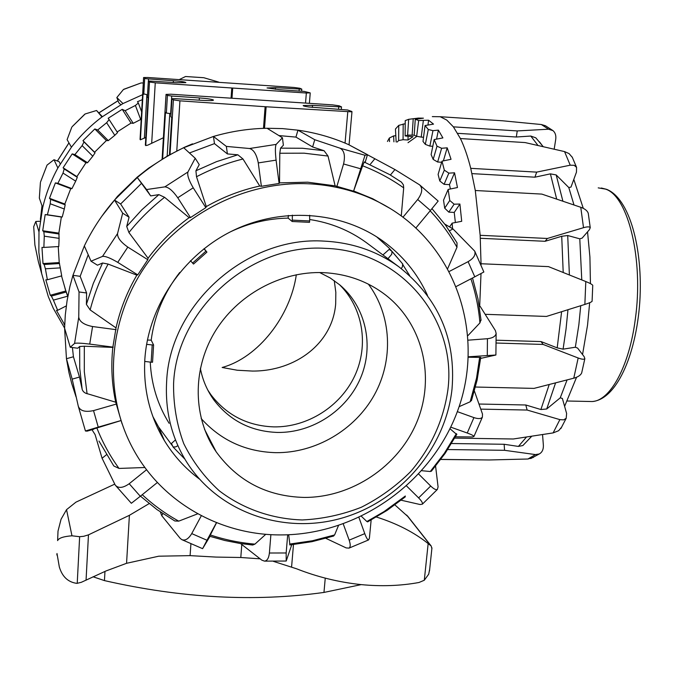 <?xml version="1.0" encoding="UTF-8"?>
<svg xmlns="http://www.w3.org/2000/svg" width="674" height="674" viewBox="0 0 674 674"><rect width="100%" height="100%" fill="white"/><g stroke="black" fill="none" stroke-linecap="round" stroke-linejoin="round"><path stroke-width="1.01" d="M301.826 89.187L275.481 87.645L267.039 87.949L279.794 89.709L304.1 91.403L310.124 92.852L306.341 93.02L155.264 82.826L149.476 82.001L148.339 81.15L149.047 80.998L176.411 82.708L185.856 82.632C185.375 81.975 181.213 81.335 173.387 80.703L145.972 78.706L143.579 77.535L147.968 77.502L294.049 87.468L299.854 88.26L301.758 89.111L301.666 91.234M145.803 137.429L140.411 139.821L143.065 93.694L147.522 94.832M163.411 137.74L147.732 145.163L145.761 145.592L145.382 145.003M341.33 109.491L341.457 106.846L339.106 105.793L332.56 104.866L170.851 94.208L166.09 94.402L167.438 95.413L171.735 96.037L199.369 97.915C206.808 98.48 211.459 99.162 213.321 99.946L213.439 100.215C212.588 100.687 209.151 100.755 203.135 100.409L175.299 98.657L171.954 98.724L173.395 99.862L179.933 100.839L265.118 106.711L263.483 128.355M341.549 106.955L312.509 105.346L303.207 105.515C303.005 105.911 304.842 106.399 308.7 106.964L347.649 110.014L351.828 111.48L351.221 111.808L265.118 106.711M334.245 280.62L335.821 292.246L335.694 303.671C332.788 342.956 295.996 371.248 252.497 371.071L237.332 370.245L222.15 367.482C258.572 357.549 290.427 315.862 296.324 274.739M140.411 139.821L143.579 77.586M162.636 158.904L165.484 112.305L166.36 113.03L171.028 113.712M170.867 116.661L171.786 117.537L169.477 154.818M147.395 97.283L148.339 81.15L147.379 97.225L148.137 97.898L145.373 145.171M64.687 324.834L56.464 310.411L57.661 310.31L53.398 300.124L51.392 296.088L50.264 295.263L45.832 279.845L47.382 279.769L45.394 268.808L44.147 264.486L43.001 263.568L41.973 247.409L43.869 247.425L44.282 236.178L43.844 231.746L42.706 230.744L45.175 214.585L47.391 214.762L50.221 203.759L50.601 199.386L49.488 198.299L55.386 182.898L57.888 183.311L63.019 173.075L64.19 168.955L63.112 167.784L72.194 153.891L74.907 154.59L82.127 145.618L84.006 141.911L82.986 140.681L94.823 128.961L97.688 129.989L106.644 122.719L109.121 119.576L108.177 118.287L122.213 109.314L125.145 110.696L135.407 105.464L138.338 103.012L137.471 101.698L142.307 99.685M142.593 94.697L122.971 103.56L116.838 97.545L123.426 89.516L140.984 82.978L123.822 89.271M72.194 126.653L85.143 113.965L96.559 110.494L101.968 116.981L122.971 103.56M101.968 116.981C90.442 125.701 80.265 135.769 71.444 147.185L67.097 139.644L71.789 127.184M40.592 181.854L47.045 165.096L53.996 159.73L57.863 167.978L71.444 147.185M57.863 167.978C50.988 180.59 45.925 193.826 42.664 207.685L39.336 198.097L40.406 182.502M38.982 231.873L38.865 252.388L41.653 273.543L38.393 261.79L34.896 244.982L33.708 226.683L35.789 221.476L38.982 231.873L42.664 207.685M64.594 328.061L53.288 308.321L48.301 296.602L41.653 273.543M43.869 247.425L58.79 246.541L59.101 238.352L44.282 236.178M47.391 214.762L62.235 216.994L61.359 217.011L58.865 233.128L59.101 238.352M62.235 216.994L64.3 208.991L50.221 203.759M57.888 183.311L71.958 188.61L70.736 188.678L64.83 204.02L65.176 204.82L64.3 208.991M71.958 188.61L75.69 181.163L63.019 173.075M74.907 154.59L87.544 162.737L85.977 162.771L76.912 176.613L77.299 177.338L75.69 181.163M87.544 162.737L92.785 156.208L82.127 145.618M97.688 129.989L108.295 140.622L106.399 140.554L94.596 152.231L95.034 152.88L92.785 156.208M108.295 140.622L114.799 135.322L106.644 122.719M109.121 119.576L117.554 132.626L114.799 135.322M125.145 110.696L133.225 123.317L131.034 123.081L117.133 131.978M133.225 123.317L140.681 119.5L135.407 105.464M141.186 119.18L140.681 119.5M203.556 77.695L185.552 76.507L203.556 77.704M203.995 77.771L218.637 82.076M179.394 79.54L185.552 76.507M120.823 104.731L118.793 102.701L116.838 97.545M85.143 113.965L84.671 114.31M47.045 165.096L40.583 181.854M140.984 82.978L143.267 82.953M40.12 221.232L35.789 221.476M60.213 163.833L59.169 161.693L53.996 159.73M102.355 116.686L96.559 110.494M122.213 109.314L131.034 123.081M94.823 128.961L106.399 140.554M72.194 153.891L85.977 162.771M55.386 182.898L70.736 188.678M45.175 214.585L61.359 217.011M47.382 279.769L61.713 275.86L60.281 267.873L45.394 268.808M57.661 310.31L66.305 305.903M82.986 140.681L94.596 152.231M63.112 167.784L76.912 176.613M49.488 198.299L64.83 204.02M42.706 230.744L58.865 233.128M43.001 263.568L59.236 262.565L60.281 267.873M58.242 246.574L59.236 262.565M50.264 295.263L65.833 290.983L67.678 296.198L53.398 300.124M61.528 275.91L65.833 290.983M64.038 324.388L64.712 324.042M138.338 103.012L141.616 111.732M84.006 141.911L95.034 152.88M64.19 168.955L77.299 177.338M50.601 199.386L65.176 204.82M43.844 231.746L59.194 234.013M44.147 264.486L59.565 263.534M51.392 296.088L66.178 292.027M67.847 296.265L65.024 288.59M353.564 191.172L365.005 155.273L340.025 148.187L314.75 139.72L297.959 130.175C315.626 132.702 332.459 137.496 348.45 144.548L367.473 154.683L365.316 161.853L364.23 162.046L362.646 165.796L353.564 191.172L335.121 185.856L307.63 182.182L279.533 182.881L279.112 183.463L261.386 186.294L259.76 186.041C241.022 190.119 223.195 196.968 206.286 206.598L205.848 207.651L190.464 217.584L189.133 217.668C173.37 229.135 159.679 242.657 148.069 258.226L147.808 259.701L137.757 274.882L136.856 275.152C127.108 291.842 120.166 309.425 116.029 327.909L112.819 347.405C110.865 366.066 111.842 384.34 115.743 402.218L122.061 423.845M335.121 185.856L328.027 156.056L324.068 150.715L312.626 146.966L314.75 139.72M310.04 183.859C246.153 180.388 179.613 214.079 143.276 269.229C106.998 324.447 103.931 395.849 133.359 449.373C162.291 502.711 220.828 535.316 281.024 534.92C357.928 534.853 431.604 482.592 457.815 410.323C484.235 338.196 458.977 253.02 393.7 210.692C368.737 194.676 340.85 185.738 310.04 183.859M199.378 479.012C185.299 468.523 173.631 455.717 164.397 440.611C149.839 416.296 143.309 389.454 144.792 360.068C147.951 307.117 182.393 255.69 231.713 231.182C281.083 206.733 340.774 211.122 382.444 240.702C402.437 255.092 417.459 273.332 427.501 295.414M172.595 446.019L158.559 426.945L152.863 416.524M312.626 146.966L295.937 137.1L278.876 135.575M279.112 183.463L276.087 160.126C275.135 151.599 275.161 146.359 276.163 144.396L249.557 148.516L226.363 146.41L213.456 136.451C231.106 131.312 248.967 128.582 267.03 128.262L282.431 137.766L283.383 145.239L280.553 148.154L279.794 153.251L279.533 182.881M471.699 399.859L470.166 401.78L459.095 406.675M115.743 402.218L85.472 393.153L83.45 391.704L82.287 389.799L79.481 377.061L72.177 379.133L78.327 406.371L85.43 430.998L98.244 427.114L93.526 410.609C85.236 412.345 80.172 410.938 78.327 406.371M192.511 143.84L184.516 147.235L167.641 155.871L148.457 168.264L137.167 177.169L117.478 196.353L101.791 216.287M91.993 429.734L95.11 434.629L102.077 458.253L115.246 485.095C118.321 488.557 122.971 488.102 129.206 483.73L146.578 469.719M76.044 396.843L71.714 383.531L68.967 372.621L66.456 358.72L72.177 379.133M64.594 328.196L65.294 314.977L67.071 300.705L69.911 286.526L72.935 275.304L79.043 291.952L78.757 317.193L74.578 343.428L70.256 347.253L64.594 328.196L66.456 358.72L73.432 356.765L79.481 377.061M147.808 259.701L127.824 247.097C120.756 242.118 117.327 237.61 117.554 233.583L102.507 256.406L91.024 261.2L84.343 245.926L72.935 275.304L80.155 276.323L86.609 292.996L86.398 304.378L90.156 309.93L116.029 327.909M84.343 245.926C92.321 229.379 102.381 214.096 114.513 200.068L122.676 213.161L117.554 233.583M205.848 207.651L193.227 187.802C188.846 180.362 187.086 175.088 187.936 171.996L164.827 186.875L146.57 189.546L137.294 177.548L114.513 200.068L120.638 203.986L129.088 217.247L126.712 226.413L128.919 232.538L148.069 258.226M189.133 217.668L164.582 197.305L158.87 194.634L150.681 195.907L137.294 177.548C151.49 165.551 166.967 155.61 183.707 147.724L195.207 158.255L187.936 171.996M259.76 186.041L242.994 158.997L237.863 154.793L227.399 153.925L214.467 143.629L213.456 136.451L183.707 147.724M295.937 137.1L297.959 130.175L282.575 128.608L267.03 128.262M468.312 340.159L487.428 338.71C492.753 338.095 495.651 336.309 496.131 333.344L495.398 330.589L480.149 306.333L479.222 305.684M480.655 358.408L495.896 355.013L468.43 356.79M435.589 466.164L438.075 486.906L437.367 489.434C436.011 490.141 433.786 489.012 430.694 486.03L418.613 497.892C421.621 500.942 422.876 503.04 422.362 504.16L420.121 504.531L401.148 500.209M431.739 470.797L430.282 471.514L421.823 470.722M418.731 474.125L430.694 486.03M371.147 520.008L369.394 538.231L368.56 539.933C367.574 539.874 366.311 537.776 364.769 533.639L349.166 540.152C350.606 544.39 350.556 547.044 349.014 548.114L346.183 547.92L325.887 538.341M367.903 521.735L366.867 521.533L361.466 516.377M358.964 517.556L364.769 533.639M291.741 544.777L286.206 561.038L286.164 552.975L269.398 553.017C268.808 558.123 267.182 560.827 264.511 561.13L261.841 560.161L240.559 543.556M289.938 544.954L288.674 534.76M287.688 534.802L286.164 552.975M209.985 536.352L202.604 548.661L206.994 540.262L191.736 533.597C188.509 538.939 185.198 540.944 181.803 539.621L180.152 538.324L161.752 515.686L162.838 513.647M201.349 515.703L191.736 533.597M140.445 496.157L156.932 509.552L174.802 520.977L178.745 521.145L197.777 513.79M216.489 522.636L206.994 540.262M115.237 485.095L131.346 503.284L140.293 496.275L129.206 483.73M98.985 441.066L113.805 465.978L119.012 468.43L144.927 467.512M106.458 454.731L102.077 458.253M157.396 482.483L140.293 496.275M116.273 404.08L93.526 410.609M120.907 420.568L98.244 427.114M74.578 343.428C76.137 342.855 81.183 343.083 89.726 344.094L92.565 326.536C84.107 324.851 79.507 321.734 78.757 317.193M116.122 329.67L92.565 326.536M86.609 292.996L79.043 291.952M113.249 347.161L89.726 344.094M102.507 256.406C105.211 255.985 110.292 257.974 117.739 262.363L127.824 247.097M129.088 217.247L122.676 213.161M137.757 274.882L117.739 262.363M164.827 186.875C168.475 187.077 172.788 190.708 177.759 197.768L193.227 187.802M195.207 158.255L199.243 164.641L195.923 170.775L196.513 176.74L206.286 206.598M190.464 217.584L177.759 197.768M249.557 148.516C253.736 149.679 256.642 154.481 258.277 162.923L276.087 160.126M282.431 137.766L276.163 144.396M261.386 186.294L258.277 162.923M340.025 148.187C344.229 150.437 345.408 155.694 343.563 163.976L360.304 168.677M336.84 186.555L343.563 163.976M367.473 154.683L365.005 155.273M390.406 175.029L394.947 169.553L419.573 184.836C422.943 188.215 422.32 193.101 417.703 199.496L430.408 210.524L438.167 201.063L419.573 184.836M401.443 182.132L389.648 174.583L401.443 182.132L403.406 184.87L403.692 187.877L401.274 215.899M403.01 217.171L417.703 199.496M394.947 169.553L348.45 144.548M449.499 230.761L453.004 228.949L474.69 251.099C475.903 254.823 473.712 258.344 468.101 261.655L474.791 276.812L483.856 272.01L474.707 251.09M431.967 208.654L445.497 225.074L457.031 242.867L456.972 247.291L447.763 268.446M449.364 271.411L468.101 261.655M453.004 228.949L444.781 224.105M479.34 306.392L480.149 306.333M480.992 319.535L479.922 322.905L467.992 335.551M474.386 391.004L482.491 414.047L482.39 417.096C481.11 418.883 478.287 419.051 473.923 417.61L467.234 433.011C471.471 434.553 473.704 435.707 473.94 436.474L472.525 436.954L455.456 436.794M457.334 411.646L473.923 417.61M85.43 430.998L87.165 431.133L93.635 429.262M160.387 511.987L161.752 515.686M227.399 153.925L226.363 146.41M150.681 195.907L146.57 189.546M370.498 164.026L374.811 158.811M136.856 275.152L108.11 264.073L102.574 263.003L97.46 265.202L91.024 261.2M112.819 347.405L84.317 346.225L79.658 346.495L77.771 348.222L70.256 347.253M93.534 429.009L120.907 420.61M265.809 534.271L254.915 544.129L252.683 545.03L240.197 543.497L224.787 540.489L209.673 536.251L216.581 522.679M88.21 254.755L80.155 276.323M72.413 347.531L73.432 356.765M338.424 525.669L334.607 534.954L333.116 536.201M366.867 521.533L384.02 511.625L405.335 496.013L404.855 497.227M449.988 428.74L456.736 434.477M468.405 357.212L480.756 357.414M214.467 143.629L189.445 152.973M141.237 183.623L120.638 203.986M376.656 236.818L389.092 248.066L399.96 260.745M403.052 265.017L409.632 275.548M343.277 524.001L349.166 540.152M406.633 486.047L418.613 497.892M450.754 427.148L467.234 433.011M456.357 286.433L474.791 276.812M415.925 227.93L430.408 210.524M390.288 208.544L372.646 198.704L353.774 191.012M270.889 534.634L269.398 553.017M580.735 305.726L578.848 324.851L575.343 347.228L577.61 348.096L584.198 356.714L584.838 358.669C584.105 359.604 581.889 359.377 578.174 357.995L573.768 378.19C577.93 377.036 580.558 375.308 581.654 373.017L581.873 372.141M567.07 379.942L560.246 397.837L562.369 398.452L566.615 413.448L566.202 418.259L563.649 419.877L559.875 419.624L553.135 432.91L558.653 430.703L561.787 426.912M589.666 302.71L587.543 325.146L582.547 354.549M576.582 377.229L564.61 406.346M496.3 340.202L541.045 341.575L557.187 347.868L563.085 349.157L575.343 347.228M397.18 142.037L398.637 140.537L398.764 125.372L405.217 123.721M405.116 135.954L407.618 135.086L408.671 119.315L405.243 120.595L405.116 135.954L413.027 136.67L408.023 140.007L403.069 139.703L398.637 140.537M414.19 135.196L407.618 135.086M408.671 119.315L418.352 118.093L423.432 118.177L415.26 119.264L414.181 135.255L416.658 136.258L418.672 120.545L428.588 120.216L433.517 124.126L425.058 125.541L423.002 141.43L425.328 144.371L428.285 129.492L432.961 130.663L438.386 130.133L442.894 137.917L434.149 139.594L431.124 154.59L433.188 159.418L437.005 146.182L441.639 148.28L447.207 147.825L451.041 159.3L442.001 161.162L438.108 174.423L439.777 180.977L444.326 170.16L448.85 173.134L454.537 172.805L457.461 187.532L448.143 189.445L443.534 200.186L444.697 208.182L449.777 200.481L454.124 204.197L459.904 204.037L461.707 221.291L452.153 223.145L449.575 226.927M408.031 142.694L416.945 136.308M440.762 459.466L482.533 459.895M453.4 126.855L446.769 120.073L440.206 116.72L502.509 120.781L541.357 124.53L548.552 129.206L517.236 130.924L453.4 126.855L460.418 138.558L525.097 142.568L564.551 151.591L570.229 165.189L574.147 165.298L576.556 167.354L576.472 172.114L570.979 187.102L568.797 187.541L556.185 174.937L550.405 173.858L534.92 177.186L536.673 172.123L470.73 168.332C467.739 156.486 464.302 146.561 460.418 138.558M542.553 434.604L543.37 445.261C543.522 449.465 542.157 452.364 539.251 453.981L535.451 454.588L527.944 459.011L533.412 457.41M531.719 436.28L522.889 445.531L518.399 446.424L504.144 444.276L504.565 450.308L535.451 454.588M479.046 404.029L525.804 404.99L540.902 409.531L546.724 408.983L560.246 397.837M525.804 404.99L527.135 410.045L559.875 419.624M541.045 341.575L543.126 344.439L578.174 357.995M592.749 285.523L592.741 285.329C592.235 284.47 589.919 283.206 585.799 281.53L584.864 304.429C589.093 303.081 591.502 302.036 592.084 301.303L592.101 301.135M584.864 304.429L546.471 316.435L485.28 314.311M481.051 264.84L481.042 263.745L548.476 266.618L585.799 281.53M479.694 306.013L481.009 273.551M583.516 227.686C587.383 226.59 589.624 226.599 590.239 227.694L589.421 229.674L582.117 238.133L579.783 238.823L567.71 235.521L561.72 236.279L545.089 241.292L547.398 238.47L480.166 235.31L475.296 190.506L541.829 194.095L580.761 207.28L583.516 227.686L547.398 238.47M588.368 213.936L588.25 213.254C587.391 210.768 584.889 208.78 580.761 207.28M572.394 157.463L569.067 153.588L564.551 151.591M570.229 165.189L536.673 172.123M548.552 129.206L552.992 130.638C555.292 132.626 556.21 135.533 555.73 139.358L554.188 149.148M553 130.63L545.418 125.743L541.357 124.53M535.805 137.833L530.792 136.047L516.326 137.007L517.236 130.924M480.815 409.126L527.135 410.045M553.135 432.91L513.293 438.993L454.714 438.108M447.696 449.55L504.565 450.308M527.944 459.011L489.156 459.971L440.813 459.398M496.308 343.032L543.126 344.439M573.768 378.19L534.019 388.392L475.448 387.028M545.089 241.292L480.326 238.284M534.92 177.186L471.994 173.622M516.326 137.007L457.663 133.326M398.764 125.372L395.453 129.012L396.16 141.978M459.904 204.037L454.242 212.42L448.808 212.142L444.697 208.182M455.371 222.521L454.242 212.42M454.537 172.805L449.465 184.625L444.09 184.331L439.777 180.977M450.409 188.981L449.465 184.625M447.207 147.825L443.374 160.875M438.386 130.133L436.567 139.13M428.588 120.216L427.965 125.052M418.352 118.093L418.301 118.86M408.056 136.215L408.023 140.007M454.124 204.197L448.808 212.142M448.85 173.134L444.09 184.331M441.639 148.28L437.645 162.013L433.188 159.418M441.689 162.249L437.645 162.013M432.961 130.663L429.869 146.106L425.328 144.371M432.801 146.283L429.869 146.106M423.323 120.789L421.216 137.108L416.658 136.258M423.542 137.252L421.216 137.108M413.238 118.683L412.134 135.07M403.195 123.949L403.069 139.703M389.53 141.574L389.345 138.027L393.599 135.929L395.815 135.701M393.599 135.929L393.919 141.843M415.26 119.264L418.672 120.545M425.058 125.541L428.285 129.492M434.149 139.594L437.005 146.182M442.001 161.162L444.326 170.16M448.143 189.445L449.777 200.481M452.153 223.145L452.557 228.68M387.457 141.447L389.345 138.027M480.166 235.31L481.042 263.745M470.73 168.332L475.296 190.506M432.32 116.61L440.206 116.72M451.513 443.526L504.144 444.276M573.801 179.394L583.28 208.35M587.543 231.856L589.919 257.055L590.441 283.636M568.797 187.541L573.987 204.947M579.783 238.823L581.772 279.912M207.845 390.162L211.013 394.863C226.742 415.251 247.687 425.926 273.855 426.886C307.445 427.417 340.488 406.489 354.76 375.839C369.057 345.198 363.042 307.647 339.342 284.529M200.363 368.341C202.596 380.06 207.145 390.659 214.02 400.145C229.91 420.736 251.082 431.503 277.528 432.447C312.433 432.986 346.663 410.542 360.464 378.257C374.314 345.998 366.075 307.133 339.755 284.875L330.218 277.974L319.687 272.549M201.172 418.562C220.996 440.467 245.9 451.841 275.893 452.667C315.634 453.096 354.844 429.995 374.314 394.981C393.717 359.95 391.746 315.525 368.4 284.15M323.394 272.633C280.696 270.889 236.734 294.968 214.349 332.745C191.972 370.548 193.143 418.276 216.194 451.841C237.728 481.244 267.047 496.443 304.134 497.429C351.803 497.682 398.359 466.442 416.81 422.177C435.328 377.971 423.373 325.053 386.488 295.709C368.392 281.538 347.363 273.846 323.394 272.633M292.381 215.141L292.28 220.128L309.644 220.962L309.526 222.336L292.171 221.502L288.143 218.115C268.21 218.494 249.018 223.043 230.567 231.755M204.104 248.647L206.918 252.118L193.505 264.065L192.587 263.045L206 251.099L203.927 248.782M179.731 272.464C163.976 292.811 154.464 315.381 151.187 340.151L153.596 344.987L152.543 362.233L151.153 362.199L152.206 344.945L146.595 344.347M150.26 362.165C151.364 384.475 157.649 404.847 169.115 423.28M177.902 445.683L175.644 446.913L173.05 446.955L171.474 443.467L175.484 439.895M173.134 447.056L184.861 459.112M401.232 268.564L402.395 266.853L402.648 263.955M382.933 254.949L389.193 249.363L392.024 251.394L391.729 254.258L387.971 258.698M309.644 220.962L309.686 215.242M288.143 218.115L288.362 215.41M292.28 220.128L292.171 221.502M190.472 260.695L192.587 263.045M144.716 361.416L151.153 362.199M153.596 344.987L152.206 344.945M147.387 340.041L151.187 340.151M206.918 252.118L206 251.099M367.692 243.617L366.252 242.547C349.587 230.424 330.749 222.749 309.737 219.522M325.256 578.115L323.967 592.429C254.696 602.093 181.525 598.15 104.453 580.6L93.046 576.767M361.188 584.619L323.967 592.429M260.088 558.83L240.795 557.499L215.983 557.078L190.093 555.637L158.778 556.193L126.56 563.304L105.995 570.962L81.276 582.319L76.946 583.372C68.141 582.243 62.261 576.767 59.32 566.935L56.995 553.506L56.86 554.997M429.683 569.193L428.698 574.189L424.291 580.247L418.975 582.496C400.524 585.875 381.113 586.565 360.725 584.569C338.626 582.193 317.243 576.936 296.577 568.789L273.408 561.358M376.429 517.025C396.885 523.496 414.131 532.35 428.159 543.589L431.192 546.016L431.874 548.569M114.698 484.151L75.951 502.147L66.541 509.662L61.048 519.258L58.015 531.12L57.619 540.632C58.705 538.063 63.482 536.453 71.966 535.796L79.642 536.706L83.686 536.302L88.463 534.861L129.4 515.307L149.139 503.613M408.25 516.882L394.922 504.927M66.541 509.662L71.966 535.796M144.691 78.428L143.773 94.276M275.481 87.645L275.346 89.33M149.476 82.001L145.761 145.592M312.509 105.346L312.34 107.419M338.744 107.006L338.55 109.306M347.792 111.749L345.054 143.09M179.933 100.839L176.782 150.925M266.137 106.778L264.511 128.321M171.735 96.037L170.64 113.687M167.438 95.413L166.36 113.03M170.842 116.686L171.946 98.775L170.867 116.77M199.369 97.915L199.226 100.165M169.772 113.62L167.152 156.216M173.395 99.862L170.008 154.514M166.09 94.402L162.139 159.207M146.89 94.79L144.362 138.212M155.264 82.826L151.684 143.284M231.763 88.26L231.081 97.941M232.682 88.319L231.999 98M306.341 93.02L305.541 102.979M299.222 89.212L299.071 91.057M173.387 80.703L173.277 82.506M148.507 78.968L148.39 81.057M143.604 77.611L140.049 139.425M40.381 219.48L42.015 205.814M57.416 161.027L68.975 142.896M98.943 112.887L118.051 100.746M279.794 153.251L304.117 153.183L328.027 156.056M324.068 150.715L302.483 148.255L280.553 148.154M479.677 357.254L476.543 378.114L470.166 401.78M79.658 346.495L79.734 368.248L82.177 389.395M87.081 393.784L84.309 371.66L84.317 346.225M487.428 338.71L487.294 355.316M102.574 263.003L93.341 283.333L86.398 304.378M90.156 309.93C94.25 294.049 100.241 278.758 108.11 264.073M119.012 468.43C109.972 455.953 102.583 442.456 96.845 427.923M178.745 521.145C165.518 513.832 153.352 505.02 142.248 494.699M254.915 544.129C239.649 542.806 224.779 539.748 210.296 534.954M334.607 534.954L312.323 540.784L289.584 544.078M456.365 433.626L444.377 453.265L430.282 471.514M470.915 278.834C475.667 293.156 478.675 307.841 479.922 322.905M430.138 210.852C440.627 221.94 449.575 234.089 456.972 247.291M389.648 174.583L364.23 162.046M362.646 165.796C377.381 171.516 391.063 178.88 403.692 187.877M237.863 154.793L216.523 161.65L195.923 170.775M196.513 176.74C211.4 168.955 226.894 163.041 242.994 158.997M158.87 194.634L141.944 209.69L126.712 226.413M128.919 232.538C139.408 219.421 151.296 207.676 164.582 197.305M563.085 349.157L566.034 329.123L567.971 309.728M561.619 311.717L557.187 347.868M530.792 136.047L537.97 145.424M543.05 146.578L539.52 141.877M550.405 173.858L556.673 199.057M562.891 201.164L556.185 174.937M561.72 236.279L563.203 272.481M569.387 274.95L567.71 235.521M549.209 384.551L540.902 409.531M546.724 408.983L555.57 382.925M526.47 437.072L518.399 446.424M598.209 187.869L605.437 189.091C628.075 195.881 643.83 259.616 635.296 319.257C629.246 366.648 610.096 400.954 592.075 401.536L588.705 401.46M166.621 381.973C165.054 411.292 171.702 437.931 186.563 461.884C218.418 512.526 283.746 534.878 341.811 518.129C399.968 501.481 445.581 448.345 452.01 389.125C456.138 338.98 438.521 298.27 399.134 266.997C377.423 251.276 352.586 242.657 324.624 241.149C246.853 235.63 169.519 304.505 166.621 381.973M447.881 389.968C443.475 420.424 431.09 447.603 410.71 471.53C396.144 486.089 379.673 498.01 361.298 507.269C342.181 514.784 322.484 519.014 302.205 519.957C271.892 518.955 243.044 508.929 219.303 490.824C204.559 477.394 192.705 461.656 183.741 443.593C176.714 424.553 173.328 404.602 173.58 383.759C176.462 309.315 250.736 243.162 325.475 248.369C400.6 250.399 457.107 319.358 447.881 389.968M190.902 543.935L190.093 555.637M293.476 544.592L291.589 566.893M428.159 543.589L424.291 580.247M79.642 536.706L77.224 583.339M129.4 515.307L126.56 563.304M88.463 534.861L86.053 580.23M241.789 544.541L240.795 557.499M406.666 515.062L430.669 545.544M104.967 571.392L104.453 580.6M349.065 144.826L351.98 111.657M171.76 117.52L169.452 154.835M166.048 94.368L162.097 159.233M145.365 145.053L148.112 97.882M310.234 92.978L309.4 103.248M40.373 219.53L42.007 205.789M84.663 114.302L72.185 126.645M57.374 161.01L68.942 142.846M98.893 112.836L118.026 100.679M158.559 426.945L164.397 440.611M480.764 357.338L477.099 380.128L471.438 400.668M437.375 489.442L422.371 504.169M368.568 539.941L349.014 548.114M286.206 561.038L264.511 561.13M202.604 548.67L181.795 539.63M496.131 333.344L495.896 355.013M482.399 417.096L473.948 436.474M289.828 544.963L311.978 541.677L333.681 536.024M367.6 521.895L387.07 510.395L405.226 496.915M431.326 471.286L445.093 453.425L456.862 434.241M481.067 320.335L477.992 298.927L472.516 278M530.724 458.581L539.259 453.981M560.861 428.563L566.211 418.268M581.662 373.017L584.847 358.669M592.092 301.303L592.749 285.329M590.247 227.694L588.259 213.254M576.573 167.354L572.159 156.975M535.813 137.825L543.168 146.603M522.889 445.539L531.66 436.289M601.343 188.012L606.448 189.293M606.752 189.402C629.196 198.215 643.223 247.906 639.794 301.969C636.037 355.813 616.196 399.808 592.075 401.536L567.34 401.005M214.02 400.145L211.013 394.863M216.194 451.841L204.483 429.22M392.217 251.596L402.85 264.157M399.134 266.997L366.252 242.547M429.498 570.962L431.95 547.861M431.192 546.016L407.602 516.057"/></g></svg>
